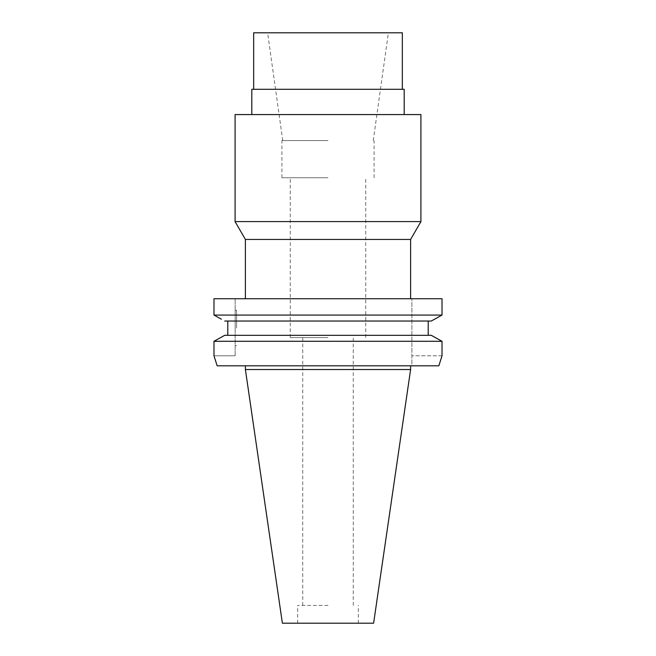 <?xml version="1.0" encoding="UTF-8"?>
<svg xmlns="http://www.w3.org/2000/svg" width="656" height="656" viewBox="0 0 656 656"><rect width="100%" height="100%" fill="white"/><g stroke="black" fill="none" stroke-linecap="round" stroke-linejoin="round"><path stroke-width="0.49" stroke-dasharray="3.28 2.46" d="M373.608 623.2L282.392 623.2M328 623.2L358.332 623.2L328 623.2M410.607 369.533L245.393 369.533M438.848 365.818L411.886 365.818L411.886 298.734L411.886 365.818L438.848 365.818L217.152 365.818M438.552 316.996L442.013 315.069L442.013 298.734L213.987 298.734M442.013 355.782L411.886 355.782L442.013 355.782L442.013 341.284L213.987 341.284M428.212 335.314L224.729 335.314L431.271 335.314L428.212 335.314L428.212 321.038L227.788 321.038L227.788 335.314L431.271 335.314L432.714 336.11M227.788 321.038L431.271 321.038L434.649 319.169M235.16 355.782L235.16 298.734L235.16 355.782L213.987 355.782L235.16 355.782M235.16 327.984L235.16 310.28L235.16 327.984M428.212 321.038L224.729 321.038M440.611 340.505L442.013 341.284M442.013 315.069L213.987 315.069M215.389 340.505L223.286 336.11M227.788 335.314L224.729 335.314M217.448 316.996L221.375 319.185M236.57 327.984L236.57 310.28L236.57 327.984M245.393 239.448L410.607 239.448M420.914 221.589L235.086 221.589M235.086 114.57L420.914 114.57M328 114.57L251.806 114.57L328 114.57M251.806 89.298L404.194 89.298M328 89.298L253.667 89.298L328 89.298M253.667 32.8L402.333 32.8M328 32.8L267.607 32.8L328 32.8M328 140.581L281.916 140.581L328 140.581M328 177.751L281.916 177.751L328 177.751M328 337.569L290.272 337.569L328 337.569M328 605.431L297.668 605.431L328 605.431M235.16 310.28L236.57 310.28M235.16 345.679L236.57 345.679M282.752 140.581L267.607 32.8M373.248 140.581L388.393 32.8M281.916 177.751L281.916 140.581M374.084 177.751L374.084 140.581M290.272 337.569L290.272 177.751M365.728 337.569L365.728 177.751M302.728 605.431L302.728 337.569M353.272 605.431L353.272 337.569M297.668 623.2L297.668 605.431M358.332 623.2L358.332 605.431"/><path stroke-width="0.98" d="M410.607 369.533L245.393 369.533L282.392 623.2L373.608 623.2L410.607 369.533L410.607 365.818M217.152 365.818L213.987 355.782L217.152 365.818L438.848 365.818L442.013 355.782L438.848 365.818M221.375 319.185L213.987 315.069L442.013 315.069L442.013 298.734L213.987 298.734L213.987 315.069L213.987 298.734M223.286 336.11L224.729 335.314L431.271 335.314L442.013 341.284L442.013 355.782M428.212 321.038L428.212 335.314M442.013 315.069L431.271 321.038L224.729 321.038M442.013 341.284L213.987 341.284L213.987 355.773M213.987 355.782L213.987 341.284L215.389 340.505M227.788 335.314L227.788 321.038M224.729 335.314L213.987 341.284M434.649 319.169L438.552 316.996M432.714 336.11L440.611 340.505M213.987 315.069L217.448 316.996M410.607 298.734L410.607 239.448L245.393 239.448L235.086 221.589L420.914 221.589L420.914 114.57L235.086 114.57L235.086 221.589M404.194 114.57L404.194 89.298L251.806 89.298L251.806 114.57M402.333 89.298L402.333 32.8L253.667 32.8L253.667 89.298M245.393 369.533L245.393 365.818M245.393 298.734L245.393 239.448M410.607 239.448L420.914 221.589"/></g></svg>
